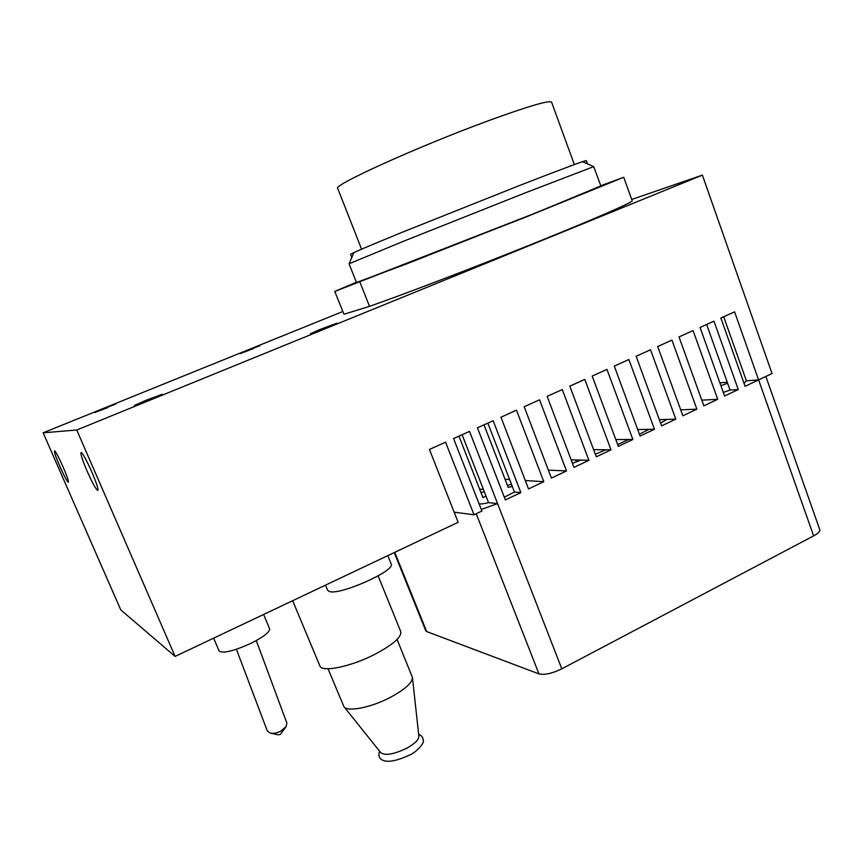 <?xml version="1.0" encoding="UTF-8"?>
<svg xmlns="http://www.w3.org/2000/svg" width="863" height="863" viewBox="0 0 863 863"><rect width="100%" height="100%" fill="white"/><g stroke="black" fill="none" stroke-linecap="round" stroke-linejoin="round"><path stroke-width="1.29" d="M87.066 471.069C81.909 458.889 80 452.687 81.327 452.471C83.431 454.477 86.915 460.95 91.791 471.899C96.289 482.482 98.328 488.663 97.918 490.432C96.289 490.044 92.675 483.593 87.066 471.069M342.784 311.532L43.15 432.816L120.766 609.871L175.103 656.419L76.753 430.001L702.385 175.113L631.716 199.461M43.15 432.816L76.753 430.001M59.806 466.279C55.523 456.268 53.786 451.101 54.606 450.766C56.138 452.309 58.954 457.67 63.053 466.851C66.883 475.772 68.684 480.918 68.468 482.309C67.292 481.867 64.401 476.516 59.806 466.279M175.103 656.419L458.145 522.288L429.44 449.45L445.567 442.18L474.014 514.769L481.899 511.036L453.582 438.566L469.515 431.381L561.791 668.836L813.626 535.88C818.135 533.431 820.184 531.371 819.774 529.688L765.869 376.462M454.143 512.158L474.014 514.769M479.623 489.127L483.42 489.44M505.049 479.245L509.612 479.537M571.144 459.85L588.9 460.324L562.288 389.547L547.153 396.376L573.992 467.39L588.9 460.324M593.625 449.655L611.026 449.839L584.769 379.418L569.807 386.16L596.301 456.818L611.026 449.839M615.804 439.558L632.881 439.483L606.959 369.407L592.191 376.063L618.34 446.376L632.881 439.483M637.714 429.558L654.478 429.256L628.89 359.526L614.294 366.095L640.109 436.063L654.478 429.256M659.343 419.655L675.805 419.148L650.54 349.763L636.139 356.257L661.608 425.869L675.805 419.148M723.712 316.775L746.398 380.82L758.609 379.903L734.596 311.856L720.875 318.048L745.082 386.311L772.029 373.539L702.385 175.113M263.603 614.478L269.634 628.782C269.903 632.094 263.549 637.002 250.561 643.528C233.247 651.241 222.762 653.723 219.116 650.972L213.625 638.167M256.289 640.583L286.829 722.989L286.225 726.495L280.551 731.295C276.602 733.172 273.107 733.755 270.043 733.032L267.282 730.875L236.408 649.289M285.685 727.282L280.259 734.478L278.177 734.823L270.906 733.226M387.811 555.621L391.155 563.906C396.279 570.572 338.296 596.236 328.976 591.328L327.606 590.195L325.524 585.146M724.586 396.031L700.066 327.433L713.96 321.165L738.275 389.537L724.586 396.031M703.841 405.858L679.019 336.926L693.075 330.583L717.703 399.289L703.841 405.858M682.86 415.804L657.703 346.527L671.943 340.108L696.873 409.159L682.86 415.804M551.403 478.091L524.197 406.721L539.537 399.806L566.495 470.939L551.403 478.091M528.534 488.933L500.961 417.207L516.484 410.205L543.809 481.694L528.534 488.933M505.362 499.914L477.422 427.811L493.151 420.723L520.842 492.579L505.362 499.914M719.861 382.827L727.261 382.266M720.885 385.685L727.628 383.28M746.398 380.82L744.025 383.366M706.657 324.456L730.044 390.076L723.291 392.406M730.044 390.076L738.275 389.537M701.792 400.162L717.703 399.289M680.702 409.86L696.873 409.159M666.894 419.418L660.583 423.064M648.987 429.353L639.429 434.218M628.544 439.504L617.66 444.542M605.804 449.785L595.33 454.229M580.831 460.108L572.471 463.366M548.372 470.141L566.495 470.939M525.297 480.529L543.809 481.694M512.288 486.462L508.188 487.379L484.014 424.844M511.435 484.272L507.444 485.459M479.094 503.83C480.982 504.143 484.143 503.744 488.566 502.644L497.573 503.604L481.274 509.418M485.977 495.988L482.967 497.703L458.954 436.139M484.326 491.748L480.961 492.568M504.316 497.196L514.445 492.039L520.842 492.579M462.104 434.725L488.566 502.644M394.747 552.331L426.678 631.565L425.772 630.799L394.24 552.579M426.678 631.565L538.954 673.895C544.531 675.168 552.147 673.485 561.791 668.836M576.365 461.867L575.653 459.979M487.832 423.118L514.445 492.039M146.419 400.205L136.678 404.52L150.248 399.472L159.925 395.178L146.419 400.205M104.898 408.188L115.599 404.154L104.898 408.188M320.54 329.332L334.768 324.046L320.54 329.332M248.878 349.893L260.043 345.696L248.878 349.893M343.959 314.229L334.768 291.414L343.959 314.229L369.515 306.376C403.28 294.553 473.291 267.8 533.744 243.463C594.316 219.094 633.302 202.028 632.201 200.799L623.722 177.26L600.799 185.739M356.365 282.244L334.768 291.414M334.876 291.414L524.154 217.746L623.722 177.26M359.957 282.147L369.515 306.376M600.972 186.214L532.471 214.197L356.57 282.762L349.062 263.765L405.977 240.259L524.628 193.118L593.722 166.624L600.972 186.214M361.586 249.18L337.724 188.425C331.446 185.869 417.681 146.634 488.717 120.615C528.523 106.127 549.483 99.989 551.597 102.19L574.37 164.574M378.134 575.891L400.756 631.597C401.694 637.207 392.741 644.931 373.916 654.79C349.99 666.948 321.586 672.579 319.871 665.88L292.654 600.713M397.088 639.461L412.438 677.433C412.352 682.86 404.833 689.591 389.871 697.628C370.594 707.692 347.185 712.191 343.949 706.721L328.026 668.76M344.1 706.894L380.874 752.773C385.243 755.837 393.808 754.348 406.559 748.307C414.758 743.766 418.868 739.774 418.879 736.344L412.46 677.66M150.637 399.396L134.348 405.459L146.041 400.281L162.244 394.251L150.637 399.396M107.659 407.66L94.757 412.525L107.659 407.66M327.746 327.26L310.594 333.636L319.893 329.515L336.969 323.172L327.746 327.26M253.69 348.512L240.238 353.582L253.69 348.512M351.802 257.476L350.572 254.348C351.09 253.506 368.501 246.074 402.794 232.039L519.278 185.61C562.579 168.781 584.92 160.453 586.322 160.637L587.487 163.851M356.451 282.481L407.8 263.442L535.869 212.913L600.864 185.912M758.609 379.903L813.626 535.88M476.236 513.722L538.954 673.895M353.701 253.021L349.17 263.668M583.021 161.866L593.722 166.624M379.558 751.134C378.134 755.567 379.202 758.62 382.762 760.292C388.07 762.59 396.948 760.864 409.407 755.125C416.958 752.04 424.952 742.169 423.248 740.605C423.226 737.66 421.705 735.535 418.652 734.251"/></g></svg>
